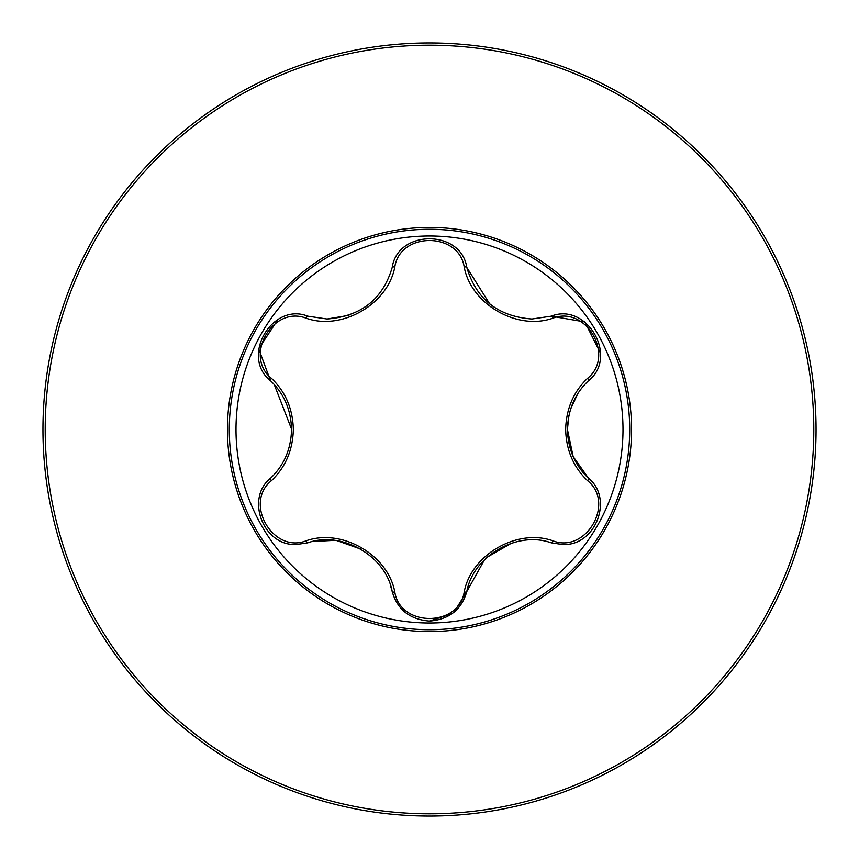 <?xml version="1.0" encoding="UTF-8"?>
<svg xmlns="http://www.w3.org/2000/svg" width="859" height="859" viewBox="0 0 859 859"><rect width="100%" height="100%" fill="white"/><g stroke="black" fill="none" stroke-linecap="round" stroke-linejoin="round"><path stroke-width="1.29" d="M429.5 45.205A384.295 384.295 0 0 1 813.795 429.5A384.295 384.295 0 0 1 429.5 813.795A384.295 384.295 0 0 1 45.205 429.5A384.295 384.295 0 0 1 429.5 45.205M429.5 42.95A386.55 386.55 0 0 1 816.05 429.5A386.55 386.55 0 0 1 429.5 816.05A386.55 386.55 0 0 1 42.95 429.5A386.55 386.55 0 0 1 429.5 42.95A386.55 386.55 0 0 1 816.05 429.5A386.55 386.55 0 0 1 429.5 816.05M429.5 631.569A202.069 202.069 0 0 1 227.431 429.5A202.069 202.069 0 0 1 429.5 227.431A202.069 202.069 0 0 1 631.569 429.5A202.069 202.069 0 0 1 429.5 631.569M271.433 378.314C285.499 391.768 292.801 408.83 293.349 429.5C292.79 450.202 285.478 467.264 271.433 480.686C243.484 502.977 272.947 553.883 306.137 540.794C341.903 528.081 388.032 554.914 394.796 591.98C400.122 627.338 458.942 627.274 464.204 591.98C471.076 554.656 517.376 528.113 552.863 540.794C586.149 553.862 615.506 502.88 587.567 480.686C573.501 467.232 566.199 450.17 565.651 429.5C566.21 408.798 573.522 391.736 587.567 378.314C615.516 356.023 586.053 305.117 552.863 318.206C517.097 330.919 470.968 304.086 464.204 267.02C458.878 231.662 400.058 231.726 394.796 267.02C387.924 304.344 341.624 330.887 306.137 318.206C272.851 305.138 243.494 356.12 271.433 378.314A2.899 1.02 133.3 0 0 270.51 380.762C283.964 393.519 290.986 409.764 291.555 429.5C291.008 449.193 283.985 465.438 270.51 478.238A2.899 1.02 -133.3 0 0 271.433 480.686M623 429.5A193.5 193.5 0 0 0 429.5 236A193.5 193.5 0 0 0 236 429.5A193.5 193.5 0 0 0 429.5 623A193.5 193.5 0 0 0 623 429.5M587.567 378.314A2.899 1.02 -133.3 0 1 588.49 380.762C618.759 356.904 587.094 301.928 551.199 316.176L531.936 319.011C497.995 316.456 476.273 299.265 466.791 267.439L489.813 304.086M394.796 267.02A2.899 1.02 13.3 0 0 392.209 267.439C397.738 229.31 461.186 229.235 466.791 267.439A2.899 1.02 166.7 0 0 464.204 267.02M392.209 267.439C382.846 299.179 361.134 316.359 327.064 319.011L307.801 316.176C272.002 301.896 240.23 356.807 270.51 380.762L258.688 348.765L277.94 319.505M588.49 380.762C575.036 393.519 568.014 409.764 567.445 429.5L573.136 456.516L588.49 478.238C613.917 498.338 595.631 546.807 562.237 544.456L551.199 542.824C517.354 530.529 473.169 555.848 466.791 591.561L454.003 612.231M567.445 429.5C567.992 449.193 575.015 465.438 588.49 478.238C613.927 498.51 595.62 546.732 562.237 544.456M452.274 613.573L429.5 621.078C449.193 619.457 461.627 609.622 466.791 591.561A2.899 1.02 13.3 0 1 464.204 591.98M390.534 585.688L392.209 591.561C385.831 555.848 341.646 530.529 307.801 542.824L296.763 544.445C263.445 546.85 245.062 498.381 270.51 478.238C245.04 498.553 263.445 546.786 296.763 544.445M306.137 318.206A2.899 1.02 106.7 0 1 307.801 316.176L327.064 319.011L348.937 315.328M291.555 429.135L274.257 384.585M360.769 549.094L337.501 540.816M334.151 540.365L312.977 541.492M394.796 591.98A2.899 1.02 166.7 0 1 392.209 591.561C397.373 609.622 409.807 619.468 429.5 621.078M511.427 543.21L487.107 557.223M484.605 559.596L466.791 591.561M577.688 393.905L570.666 408.981M568.937 415.434L567.445 429.339M552.863 318.206A2.899 1.02 73.3 0 0 551.199 316.176L584.818 321.942L600.538 353.242M587.567 480.686A2.899 1.02 133.3 0 0 588.49 478.238M551.199 542.824A2.899 1.02 106.7 0 0 552.863 540.794M307.801 542.824A2.899 1.02 73.3 0 1 306.137 540.794M429.5 229.289A200.211 200.211 0 0 1 629.711 429.5A200.211 200.211 0 0 1 429.5 629.711A200.211 200.211 0 0 1 229.289 429.5A200.211 200.211 0 0 1 429.5 229.289"/></g></svg>
